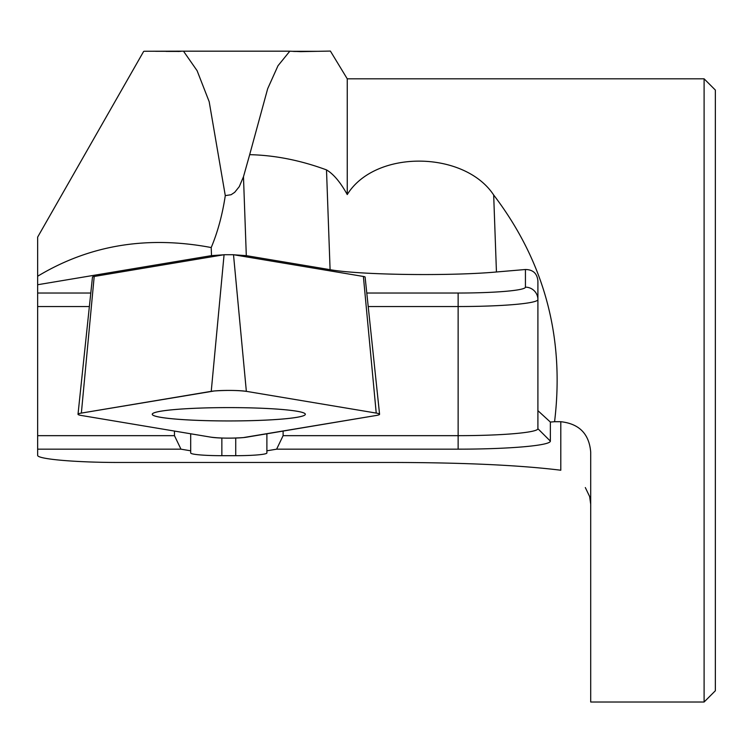 <?xml version="1.0" encoding="UTF-8"?>
<svg xmlns="http://www.w3.org/2000/svg" width="753" height="753" viewBox="0 0 753 753"><rect width="100%" height="100%" fill="white"/><g stroke="black" fill="none" stroke-linecap="round" stroke-linejoin="round"><path stroke-width="1.13" d="M228.79 420.936A76.542 6.673 180 0 0 305.341 414.263A76.542 6.673 180 0 0 228.79 407.599A76.542 6.673 180 0 0 152.247 414.263A76.542 6.673 180 0 0 228.79 420.936M326.501 169.896C333.532 174.037 340.441 182.264 347.246 194.556L347.246 78.811L330.398 51.072L300.711 51.637L289.801 51.195L277.998 65.737L267.673 88.713L249.676 154.666C274.93 155.25 300.541 160.323 326.501 169.896L330.087 269.678C359.492 275.005 449.588 276.257 496.443 271.984L525.434 269.508C532.992 269.612 537.153 273.414 537.906 280.916L537.906 410.658L550.368 422.066L554.575 421.708C564.769 337.344 544.466 261.78 493.676 194.999L496.443 271.984M249.676 154.666L243.473 176.748L239.256 186.669L234.682 192.335L231.096 194.726L225.288 195.62L209.183 101.693L197.107 70.707L183.478 51.157L144.152 51.26M554.575 421.708L560.797 421.708C579.226 423.751 589.194 433.888 590.71 452.139L590.71 702.012L704.102 702.012L704.102 78.811L347.246 78.811M585.316 487.558L589.646 496.566L590.71 504.237M347.246 194.556C375.342 149.132 464.488 150.704 493.676 194.999M283.109 431.064L283.109 435.667L276.624 449.165L458.135 449.165L276.624 449.174L266.891 450.802L266.891 452.977A31.165 2.72 180 0 1 235.727 455.687L221.853 455.687A31.165 2.72 0 0 1 190.697 452.977L190.697 450.802L180.965 449.174L37.65 449.174L37.65 455.254C36.728 459.104 75.987 462.54 120.009 462.464L394.864 462.464C464.912 462.643 520.219 465.232 560.797 470.23L560.797 421.708M550.368 422.066L550.368 441.136A92.233 8.038 0 0 1 458.135 449.165A92.233 8.038 180 0 0 550.368 441.136L537.906 428.711L537.906 410.658M330.087 269.678L246.306 255.653L234.079 254.815M223.5 254.815L211.499 255.625L37.65 284.738L37.65 293.03L90.793 293.03M246.306 255.653L243.473 176.748M211.499 255.625L211.217 247.549C217.692 232.122 222.389 214.812 225.288 195.62M37.65 455.254L37.65 237.101L143.635 51.449M37.65 284.738L37.65 276.238C89.475 245.026 147.334 235.463 211.217 247.549M89.372 306.537L37.65 306.537L37.65 449.165L180.965 449.165L174.47 435.667L174.47 431.064M37.65 306.537L37.65 293.03M37.65 435.667L174.47 435.667M283.109 435.667L458.135 435.667A79.771 6.956 180 0 0 537.906 428.711M190.697 450.802L190.697 433.784M266.891 450.802L266.891 433.784M704.102 702.012L715.35 690.765L715.35 90.059L704.102 78.811M246.353 437.22L376.227 415.477A29.687 2.588 180 0 0 379.578 414.254A29.687 2.588 180 0 0 376.227 413.086L246.353 391.344A19.794 1.722 180 0 0 228.79 390.412A19.794 1.722 180 0 0 211.235 391.344L81.362 413.086A29.687 2.588 180 0 0 78.011 414.254A29.687 2.588 180 0 0 81.362 415.477L211.235 437.22A19.794 1.722 180 0 0 228.79 438.152A19.794 1.722 180 0 0 246.353 437.22M379.578 414.254L365.101 277.066A15.211 1.327 180 0 0 363.388 276.464L233.505 254.721L224.074 254.721L94.2 276.464A15.211 1.327 180 0 0 92.478 277.066L78.011 414.254M160.897 411.204A76.542 6.673 180 0 0 152.247 414.282A76.542 6.673 180 0 0 228.79 420.955A76.542 6.673 180 0 0 305.341 414.282A76.542 6.673 180 0 0 246.984 407.797A76.542 6.673 180 0 0 160.897 411.204M376.227 413.086L247.163 391.475C238.315 390.28 227.378 390.11 214.351 390.958L82.171 412.955C76.928 413.783 76.655 414.621 81.362 415.477L210.624 437.116C219.556 438.284 230.427 438.444 243.238 437.606L375.418 415.609C380.66 414.781 380.933 413.943 376.227 413.086L363.388 276.464M366.786 293.03L458.135 293.03A67.309 5.864 180 0 0 525.434 287.166L525.434 269.508M525.434 287.166A12.462 12.415 180 0 1 537.906 299.581A79.771 6.956 0 0 1 458.135 306.537L368.217 306.537M458.135 449.174L458.135 293.03M221.853 455.687L221.853 438.039M235.727 455.687L235.727 438.039M233.505 254.721L246.353 391.344M224.074 254.721L211.235 391.344M94.2 276.464L81.362 413.086M319.404 51.308L291.966 51.308M181.162 51.308L155.626 51.308M311.554 51.42L293.576 51.42M305.454 51.42L293.538 51.42M179.976 51.42L168.418 51.42M300.711 51.392L293.162 51.392M180.259 51.392L172.992 51.392M295.411 51.486L294.752 51.486M178.546 51.486L178.056 51.486M289.792 51.176L183.506 51.176M166.065 51.411L180.042 51.411"/></g></svg>
